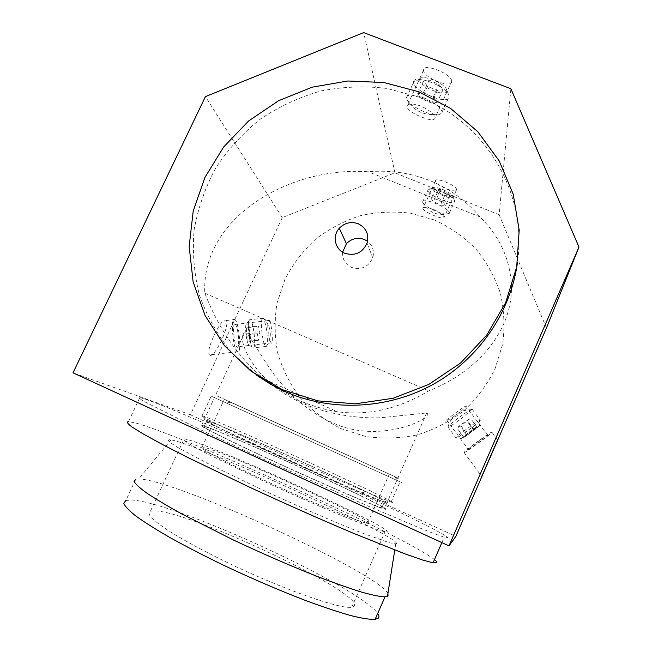 <?xml version="1.0" encoding="UTF-8"?>
<svg xmlns="http://www.w3.org/2000/svg" width="652" height="652" viewBox="0 0 652 652"><rect width="100%" height="100%" fill="white"/><g stroke="black" fill="none" stroke-linecap="round" stroke-linejoin="round"><path stroke-width="0.49" stroke-dasharray="3.26 2.44" d="M435.112 117.841C434.648 120.612 430.255 120.384 421.934 117.164C413.36 113.766 408.323 110.31 406.832 106.781L406.815 106.635C407.41 103.399 411.982 103.163 420.54 105.926C429.13 109.878 433.979 113.831 435.112 117.792M422.895 208.624C423.409 206.823 426.889 207.043 433.352 209.292C439.782 212.291 443.384 214.964 444.159 217.312C443.759 218.77 440.418 218.2 434.134 215.616C427.671 213.008 423.93 210.702 422.903 208.681M434.688 220.074L410.328 213.163C393.417 211.175 376.644 212.047 360.026 215.771C343.84 221.093 328.999 228.909 315.495 239.235C303.066 250.808 292.919 264.093 285.054 279.089L277.076 302.935C274.337 319.61 274.541 336.269 277.67 352.895C282.479 369.138 289.993 384.101 300.205 397.785C311.803 410.393 325.324 420.646 340.752 428.551L365.454 436.424C382.805 438.959 400.149 438.437 417.467 434.843C434.362 429.521 449.839 421.477 463.898 410.695C476.783 398.568 487.15 384.656 494.998 368.959L502.643 344.15C504.933 326.929 504.167 309.928 500.337 293.164C494.811 276.921 486.669 262.185 475.895 248.95C463.849 236.904 450.116 227.271 434.688 220.074M302.389 403.123C249.781 380.581 236.065 334.109 244.541 332.862C248.958 332.569 258.086 351.909 271.688 371.184C284.663 389.831 306.342 411.151 330.531 421.779C375.886 444.46 428.062 421.021 427.965 413.621L426.718 412.952L381.061 417.736C358.331 418.706 327.19 414.419 302.389 403.123M256.864 375.381L231.876 352.887C217.768 335.454 206.977 316.285 199.504 295.389C194.076 273.913 192.275 252.145 194.092 230.083C197.963 208.265 205.184 187.556 215.763 167.955C228.078 149.349 242.976 133.032 260.466 118.998C279.146 106.537 299.276 97.197 320.874 90.954C342.936 86.651 365.087 85.828 387.345 88.493L419.472 97.295C484.289 121.402 527.753 191.615 517.46 262.495M269.504 320.328L269.586 320.417C271.574 323.074 273.538 345.829 271.46 343.025L271.313 342.887C267.956 340.311 266.252 317.214 269.504 320.328M451.746 81.313L451.738 81.247C451.958 73.757 422.325 62.315 423.474 70.294L423.482 70.457C423.686 78.028 452.667 89.202 451.746 81.313M456.612 189.65L456.612 189.626C456.873 185.453 434.566 176.48 435.365 181.052L435.373 181.117C435.357 185.347 457.264 194.157 456.612 189.65M235.217 324.337L235.315 324.427C238.379 326.921 240.14 349.676 237.043 346.986L236.88 346.848C233.783 344.289 232.088 321.208 235.217 324.337M209.773 355.144C214.337 358.861 230.694 324.101 226.097 320.539L225.975 320.434C221.851 315.772 204.875 351.273 209.52 354.924L209.773 355.144M234.818 319.39L234.94 319.504C239.341 323.074 241.892 355.699 237.45 351.974L237.189 351.754C232.715 348.054 230.303 314.761 234.818 319.39M468.266 449.44C467.867 450.646 487.362 436.481 487.688 435.324L487.712 435.283C488.47 433.808 468.601 448.226 468.291 449.375L468.266 449.44M446.604 420.067C446.856 422.137 466.27 408.176 465.911 406.057L465.919 406C466.726 404.615 447.085 419 446.612 419.978L446.604 420.067M464.004 452.545C463.539 454.199 491.469 433.898 491.95 432.235L491.967 432.178C493.173 429.978 464.477 450.793 464.037 452.439L464.004 452.545M308.282 471.005C261.02 449.301 209.162 426.905 201.647 425.234C193.652 423.058 225.739 439.293 275.503 462.146C325.454 485.145 376.709 507.134 384.175 509C395.014 512.154 355.389 492.57 308.282 471.005M546.449 327.997L499.155 214.785L510.875 88.745M499.155 214.785L394.949 172.821L282.267 217.597L190.408 414.753L73.016 372.822M190.408 414.753L455.846 536.392M282.267 217.597L205.413 96.618M394.949 172.821L363.686 32.6M187.197 439.497L184.117 438.845C180.343 438.657 187.955 443.743 206.912 453.613L265.258 481.901C320.311 507.435 375.682 530.288 385.039 531.771L386.791 531.91C397.182 529.913 218.379 447.402 187.197 439.497M154.019 510.834L150.449 511.201C148.42 512.309 148.737 514.485 151.378 517.729C155.429 521.576 161.851 526.343 170.637 532.048C185.804 541.388 205.021 551.714 228.298 563.026C283.449 589.522 340.629 609.473 351.713 607.191L353.865 606.458C368.331 595.292 189.316 510.402 154.019 510.834M226.073 400.181L390.361 474.599L226.073 400.181M204.223 447.378L202.153 446.962C194.907 445.903 223.913 461.559 269.097 482.48C314.223 503.393 359.782 522.219 367.451 523.393L368.657 523.515C379.88 523.043 228.363 453.083 204.223 447.378M383.042 508.152C393.213 509.188 232.063 435.308 206.448 427.052L204.149 426.359C196.822 424.468 228.135 440.287 276.733 462.61C325.283 484.925 373.857 505.765 381.73 507.859L383.042 508.152M385.65 502.268C395.536 503.939 234.402 430.238 209.072 421.388L206.806 420.638C199.593 418.494 231.02 434.02 279.618 456.278C328.152 478.527 376.603 499.571 384.362 501.926L385.65 502.268M434.468 559.595C405.145 536.563 187.637 437.288 135.966 423.058L128.501 421.567L139.854 397.5C138.004 397.337 139.438 398.665 144.157 401.502L199.488 429.277L262.952 458.992L365.935 505.161L417.467 527.044L434.167 533.67L444.224 537.215L447.671 537.835C448.332 532.154 200.221 418.576 146.953 399.725L139.854 397.5M387.94 593.312C375.071 571.665 183.514 483.36 141.182 479.09L135.852 479.106L125.844 500.475L131.394 500.011C174.247 501.592 359.676 586.784 377.679 613.54M396.196 543.898C405.813 539.75 209.659 449.065 173.049 440.279L171.069 439.823C167.882 439.391 167.515 440.247 169.952 442.406L177.8 447.492L210.091 464.705L259.423 488.47C296.22 505.52 334.598 522.154 361.306 532.7L389.839 542.863L396.196 543.898M207.393 420.621C201.745 418.592 203.326 419.839 212.128 424.37C233.921 435.715 320.034 475.186 361.624 492.839C376.905 499.351 385.503 502.765 387.435 503.091C397.223 504.664 233.392 429.725 207.393 420.621M392.504 502.586L365.796 491.828C322.447 473.303 232.006 431.885 209.431 420.287C201.99 416.514 199.553 414.998 202.096 415.748L204.663 416.628C232.055 426.571 401.934 504.192 392.504 502.586M401.42 482.423L211.199 396.155L401.42 482.423M398.429 478.258L217.108 395.968L398.429 478.258M511.461 287.467C510.695 260.344 500.166 236.806 479.864 216.863C466.131 200.645 449.424 188.55 429.741 180.563C410.01 172.764 389.554 169.838 368.372 171.786C290.816 165.901 201.166 216.88 204.785 293.147C218.852 329.284 238.73 357.956 264.41 379.171L269.423 383.189M271.582 384.802L297.581 399.79C310.075 405.365 323.376 409.366 337.459 411.787C368.421 415.846 398.837 408.869 428.714 390.858C481.779 369.986 511.201 327.875 511.445 289.374M342.618 252.185C342.227 259.227 345.218 264.305 351.591 267.426C361.371 270.246 368.413 267.035 372.724 257.784C374.533 251.142 372.814 245.641 367.565 241.289M264.41 379.171L337.459 411.787M204.785 293.147L428.714 390.858M479.864 216.863L368.372 171.786M406.481 97.181C408.331 93.774 414.794 94.287 425.886 98.729C435.56 103.318 440.98 107.71 442.137 111.9L442.056 112.902C439.815 116.056 433.36 115.461 422.683 111.125C413.938 107.042 408.584 102.926 406.644 98.77L406.481 97.181M413.572 81.736L413.612 81.565C414.639 73.978 446.62 86.398 448.959 95.347L449.089 97.425C447.402 105.371 413.213 90.962 413.523 82.454L413.572 81.736M419.815 79.462C417.777 85.575 445.324 97.743 446.669 91.313L446.555 89.723C444.754 82.902 420.744 73.594 419.855 79.332L419.815 79.462M433.221 97.107L437.272 102.282L431.559 103.089L421.86 98.802L417.72 93.644L423.36 92.755L433.221 97.107L439.008 84.426L429.155 80.074L423.474 81.076L427.565 86.333L437.247 90.612L443.001 89.699L439.008 84.426M443.001 89.699L437.272 102.282M437.247 90.612L431.559 103.089M427.565 86.333L421.86 98.802M423.474 81.076L417.72 93.644M429.155 80.074L423.36 92.755M422.969 201.134C425.65 200.009 431.094 201.321 439.309 205.07C445.479 208.208 448.853 210.816 449.432 212.902L448.992 213.832C446.139 214.834 440.736 213.506 432.781 209.854C427.027 206.961 423.661 204.451 422.683 202.324L422.969 201.134M428.274 189.406C430.923 186.236 453.702 196.032 454.631 200.751L454.257 202.12C450.956 205.168 427.565 194.655 427.908 190.286L428.274 189.406M432.895 187.784L432.626 188.183C431.265 191.223 449.921 199.862 452.521 197.401L452.798 196.35C452.072 192.739 434.949 185.38 432.895 187.784M443.596 202.715L445.56 205.624L440.41 205.03L433.303 201.558L431.257 198.632L436.4 199.194L443.596 202.715L447.916 193.122L440.728 189.593L435.569 189.096L437.582 192.079L444.68 195.559L449.856 196.089L447.916 193.122M449.856 196.089L445.56 205.624M444.68 195.559L440.41 205.03M437.582 192.079L433.303 201.558M435.569 189.096L431.257 198.632M440.728 189.593L436.4 199.194M261.802 319.39L263.31 318.176L263.881 319.064L265.861 325.764C267.328 333.857 267.719 340.328 267.027 345.169L265.992 346.872L265.462 346.514C264.606 345.462 263.775 342.993 262.968 339.113C261.444 330.768 261.053 324.199 261.802 319.39M248.852 320.906L249.928 319.358L250.474 319.684C253.082 321.917 255.731 341.045 254.231 346.636C253.832 348.282 253.278 348.738 252.544 347.997L251.957 347.125C249.471 342.903 247.426 325.707 248.852 320.906M246.008 324.492C244.916 328.143 246.448 341.069 248.355 344.28C249.121 345.625 249.7 345.511 250.107 343.938C251.411 339.293 248.844 323.025 246.839 323.302L246.008 324.492M259.985 333.4L259.993 340.099L258.551 339.79L257.084 332.675L257.084 325.935L258.534 326.342L259.985 333.4L249.577 334.606L248.102 327.565L246.57 327.157L246.529 333.905L248.029 341.004L249.553 341.306L249.577 334.606M249.553 341.306L259.993 340.099M248.029 341.004L258.551 339.79M246.529 333.905L257.084 332.675M246.57 327.157L257.084 325.935M248.102 327.565L258.534 326.342M472.252 409.269C471.535 408.926 467.411 411.436 459.904 416.815C452.83 422.04 448.82 425.414 447.867 426.921L447.965 427.117C449.44 426.824 453.523 424.265 460.206 419.456L472.252 409.269M480.41 420.214L480.304 420.124C479.318 419.562 458.739 434.428 456.302 437.468L455.952 438.03C455.666 439.733 480.141 421.958 480.394 420.279L480.41 420.214M479.644 425.365C479.945 426.245 460.858 440.149 461.135 438.845L461.412 438.421C463.319 436.139 478.804 424.949 479.562 425.308L479.644 425.365M460.336 425.022L457.044 428.054L460.475 426.188L470.483 418.266L460.336 425.022L466.995 434.028L477.125 427.207L467.052 435.08L463.662 437.011L466.995 434.028M463.662 437.011L457.044 428.054M467.052 435.08L460.475 426.188M473.743 430.206L467.15 421.322M477.125 427.207L470.483 418.266M473.776 429.097L467.093 420.1M423.474 70.294L406.815 106.618M451.738 81.247L435.112 117.784M435.365 181.052L422.903 208.616M456.612 189.626L444.167 217.303M235.315 324.427L269.586 320.417M226.097 320.539L234.94 319.504M487.688 435.324L465.911 406.057M497.647 439.88L491.95 432.235M201.647 425.234L244.541 332.862M426.718 412.952L384.183 509M464.037 452.439L481.722 476.465M446.612 419.978L468.291 449.375M237.189 351.754L209.52 354.924M271.313 342.887L236.88 346.848M351.713 607.191L385.039 531.771M150.449 511.201L184.117 438.845M367.451 523.393L389.325 474.102M202.153 446.962L224.231 399.309M361.624 492.839L365.796 491.828M212.128 424.37L209.431 420.287M230.523 402.308L226.342 403.066M395.12 476.873L397.867 480.842M391.07 502.17L400.075 481.804M202.096 415.748L211.199 396.155M171.069 439.823L138.729 478.902M395.723 543.98L394.77 550.027M441.869 542.619L444.224 537.215M381.73 507.859L384.362 501.926M204.149 426.359L206.806 420.638M372.724 257.793L367.084 243.074M406.644 98.77C409.741 105.086 414.558 109.626 421.078 112.397C427.932 115.094 434.941 115.2 442.105 112.715M442.137 111.9L449.195 96.374M419.855 79.332L413.612 81.565M446.555 89.723L448.959 95.347M406.449 97.873L413.523 82.454M422.683 202.324C424.99 207.059 428.568 210.514 433.433 212.682C438.641 214.842 443.971 215.021 449.424 213.22M449.432 212.902L454.713 201.15M432.626 188.183L427.932 189.936M452.798 196.35L454.631 200.751M422.61 201.973L427.908 190.286M265.992 346.872C269.83 341.648 271.118 335.902 269.855 329.635C268.909 325.552 266.921 322.023 263.881 319.064M263.31 318.176L250.474 319.684M248.355 344.28L251.957 347.125M246.839 323.302L249.928 319.358M265.462 346.514L252.544 347.997M471.934 409.823C466.392 409.521 461.355 410.931 456.824 414.061C452.252 417.378 449.293 421.738 447.965 427.117M447.867 426.921L455.968 437.924M479.562 425.308L480.304 420.124M461.412 438.421L456.302 437.468M472.244 409.342L480.394 420.279"/><path stroke-width="0.98" d="M517.46 262.495C510.671 312.479 478.601 359.138 433.009 384.452C387.312 409.586 330.8 411.95 284.826 391.477L270.393 384.126L256.864 375.381M497.663 439.815L481.689 476.563L497.663 439.815M510.875 88.745L578.984 247.059L448.983 545.895L73.016 372.822L205.413 96.618L363.686 32.6L510.875 88.745M448.983 545.895L455.846 536.392L546.449 327.997L578.984 247.059M128.501 421.567C126.415 421.901 127.613 423.735 132.103 427.084L143.758 434.256L162.095 444.314L186.651 456.913L249.977 487.394C286.171 504.143 320.654 519.44 353.425 533.287L405.585 554.11L422.643 560.044L433.058 562.839L436.816 562.757C437.239 562.228 436.457 561.176 434.468 559.595M135.852 479.106L134.051 481.315C135.38 483.98 139.634 487.908 146.814 493.108C155.698 499.008 167.254 505.895 181.5 513.776L233.082 539.84C262.617 553.727 290.931 566.026 318.021 576.743C334.786 583.149 349.293 588.267 361.542 592.081C372.21 595.089 380.026 596.686 384.99 596.89L388.022 596.067L387.94 593.312M125.844 500.475L123.774 503.246C124.931 506.294 129.023 510.606 136.048 516.18C144.793 522.431 156.235 529.636 170.392 537.802C185.893 546.368 203.057 555.243 221.867 564.428C251.436 578.438 279.863 590.663 307.141 601.103C324.052 607.305 338.714 612.163 351.126 615.667C361.974 618.332 369.969 619.579 375.104 619.4L378.331 618.161C379.301 617.126 379.081 615.586 377.679 613.54M418.723 91.761L383.922 82.519L347.858 80.995L312.218 87.164L278.657 100.685L248.705 120.905L223.734 146.879L204.924 177.434L193.188 211.183L189.161 246.578L193.147 281.949L205.095 315.576L224.557 345.764L250.694 370.915L282.283 389.643L317.785 400.85L355.356 403.816L393.009 398.29L428.698 384.484L460.475 363.115L486.588 335.34L505.65 302.699L516.686 266.986L519.204 230.148L513.197 194.133L499.13 160.791L477.851 131.761L450.573 108.403L418.723 91.761M269.423 383.189L271.582 384.802M344.745 253.269C334.965 249.512 332.055 235.959 339.309 228.257C344.745 222.764 351.061 221.264 358.266 223.766C366.245 227.866 369.187 234.304 367.092 243.066C362.528 252.829 355.079 256.236 344.745 253.269M367.565 241.289L364.354 239.471C357.532 237.092 351.558 238.502 346.416 243.701L342.618 252.185M511.445 289.374L511.461 287.467M375.104 619.4L384.99 596.89M394.77 550.027L387.451 596.433M433.058 562.839L441.869 542.619M339.309 228.257L346.416 243.701"/></g></svg>
